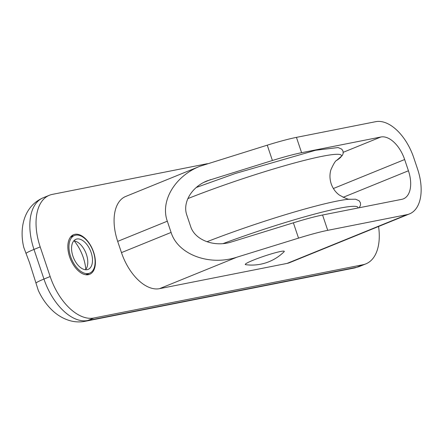 <?xml version="1.0" encoding="UTF-8"?>
<svg xmlns="http://www.w3.org/2000/svg" width="443" height="443" viewBox="0 0 443 443"><rect width="100%" height="100%" fill="white"/><g stroke="black" fill="none" stroke-linecap="round" stroke-linejoin="round"><path stroke-width="0.66" d="M70.454 237.149A20.289 11.468 -112.1 0 1 70.664 237.055L74.385 235.543A20.289 11.468 -112.1 0 1 92.653 250.018A20.289 11.468 -112.1 0 1 89.674 273.137A20.289 11.468 -112.1 0 1 86.795 273.619A20.289 11.468 -112.1 0 1 70.537 256.275A20.289 11.468 -112.1 0 1 74.385 235.543M89.674 273.137L85.953 274.649A20.289 11.468 -112.1 0 1 85.737 274.732M87.465 274.81A21.375 12.077 67.9 0 0 88.639 273.558M73.355 235.964A21.375 12.077 67.9 0 0 71.639 235.892M74.197 240.898A31.708 17.919 -112.1 0 1 85.798 269.438M73.798 240.854A16.23 9.176 -112.1 0 1 78.682 242.936A16.23 9.176 -112.1 0 1 87.592 264.848A16.23 9.176 -112.1 0 1 85.549 269.748M85.842 269.765A16.23 9.176 -112.1 0 1 72.835 255.888A16.23 9.176 -112.1 0 1 75.914 239.303A16.23 9.176 -112.1 0 1 90.527 250.882A16.23 9.176 -112.1 0 1 88.146 269.377A16.23 9.176 -112.1 0 1 85.842 269.765M301.6 152.697A54.112 4.845 161.4 0 0 272.406 160.499L207.296 180.799C191.636 186.913 182.3 202.595 186.835 215.16L190.617 226.395C194.848 240.156 214.451 247.537 231.744 241.872L293.377 222.812A54.112 4.845 -18.6 0 1 322.57 215.01L401.84 199.317A27.056 15.289 -112.1 0 0 403.435 198.841A27.056 15.289 -112.1 0 0 408.429 170.776L404.647 159.535A27.056 15.289 -112.1 0 0 380.869 137.003L301.6 152.697L296.445 137.374L375.708 121.681A43.287 24.465 -112.1 0 1 413.756 157.73L417.539 168.971A43.287 24.465 -112.1 0 1 409.548 213.88A43.287 24.465 -112.1 0 1 406.995 214.645L327.731 230.338A54.112 4.845 161.4 0 0 298.532 238.135L236.9 257.195C209.229 266.26 177.864 254.454 171.092 232.431L167.316 221.195C160.056 201.1 174.996 176.004 200.053 166.219L267.251 145.171A54.112 4.845 -18.6 0 1 296.445 137.374M409.548 213.88L289.622 262.649A43.287 24.465 -112.1 0 1 287.07 263.408L159.519 288.664A43.287 24.465 -112.1 0 1 121.471 252.61L117.688 241.374A43.287 24.465 -112.1 0 1 125.679 196.465L200.053 166.219M253.219 260.191A20.599 1.844 161.4 0 0 245.677 264.676A45.994 45.994 0 0 0 284.085 251.751A20.599 1.844 161.4 0 0 274.881 252.864A20.599 1.844 161.4 0 0 253.219 260.191M93.611 252.133A21.375 12.077 -112.1 0 1 89.669 274.306A21.375 12.077 -112.1 0 1 70.431 259.055A21.375 12.077 -112.1 0 1 73.566 234.707A21.375 12.077 -112.1 0 1 93.611 252.133M378.56 226.484A49.782 28.13 -112.1 0 1 365.924 263.845A49.782 28.13 -112.1 0 1 362.989 264.726L93.916 317.996L87.708 320.522A49.782 28.13 -112.1 0 1 43.957 279.057L33.984 249.431A49.782 28.13 -112.1 0 1 43.176 197.788C23.922 206.106 19.093 227.968 23.761 247.36L29.576 262.815L38.275 290.353C41.636 297.751 46.039 304.158 51.477 309.568C56.488 314.569 62.219 318.14 68.671 320.295C74.025 322.017 79.48 322.36 85.039 321.319L354.112 268.048A21.646 17.753 -101.2 0 0 356.787 267.245L87.708 320.522A21.646 17.753 78.8 0 1 85.039 321.319M93.916 317.996A49.782 28.13 -112.1 0 1 50.159 276.537L40.191 246.912A49.782 28.13 -112.1 0 1 49.378 195.263A49.782 28.13 -112.1 0 1 52.313 194.388L207.39 163.683M336.614 160.427A105.329 9.425 161.4 0 0 302.658 160.82A105.329 9.425 161.4 0 0 187.821 198.614M359.284 207.745L360.569 204.976L360.397 202.733L359.14 200.79L355.591 199.206L347.844 199.322A105.329 9.425 161.4 0 0 206.92 241.762M358.044 207.988A104.465 9.347 161.4 0 0 223.028 243.606M272.406 160.499L267.251 145.171M298.532 238.135L293.377 222.812M327.731 230.338L322.57 215.01M159.519 288.664L236.9 257.195M287.07 263.408L406.995 214.645M121.471 252.61L171.092 232.431M117.688 241.374L167.316 221.195M343.115 197.334L408.429 170.776M333.38 188.519L404.647 159.535M50.159 276.537L43.957 279.057A21.646 1.938 161.4 0 0 35.894 283.038M365.924 263.845L359.722 266.37A49.782 28.13 -112.1 0 1 356.787 267.245L362.989 264.726M40.191 246.912L33.984 249.431A21.646 1.938 161.4 0 0 25.927 253.413M203.957 182.328L210.774 179.559M343.247 152.303L380.869 137.003M336.602 160.432L342.361 155.454L343.187 153.367L343.004 151.057L341.786 149.169L338.12 147.547L315.571 150.266L235.477 173.44L196.249 187.489M349.92 199.156C348.802 199.727 345.235 198.331 339.222 194.975C335.495 192.179 332.804 188.419 331.154 183.695C329.664 178.911 329.575 174.293 330.893 169.835C333.568 163.788 335.545 160.593 336.83 160.25M359.722 266.37L354.112 268.048M49.378 195.263L43.176 197.788"/></g></svg>
